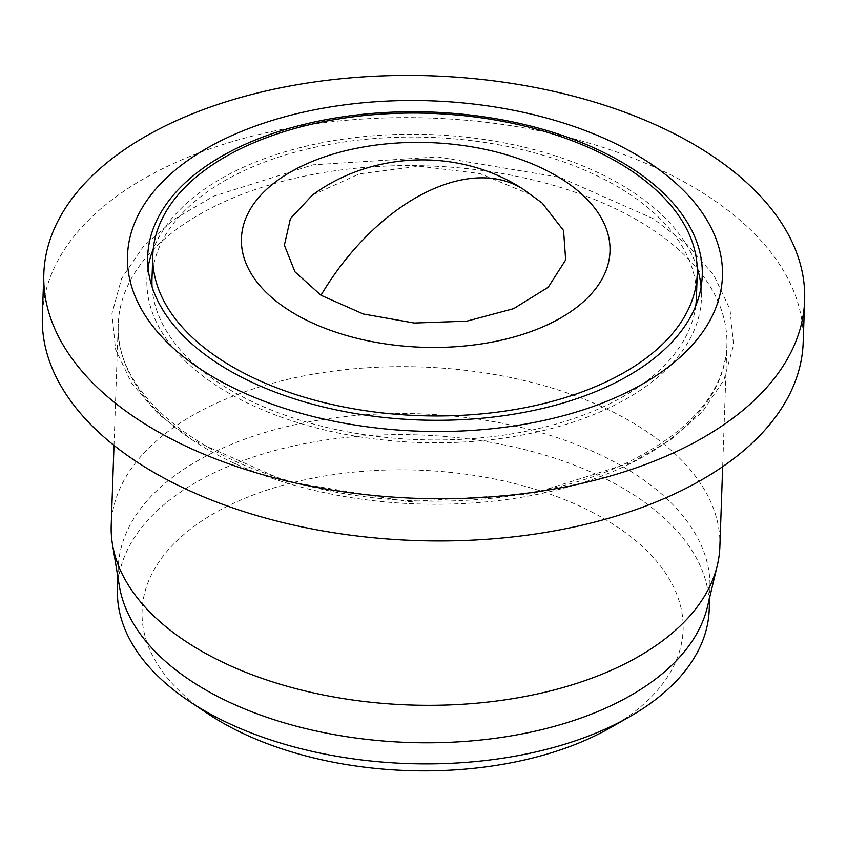 <?xml version="1.0" encoding="UTF-8"?>
<svg xmlns="http://www.w3.org/2000/svg" width="847" height="847" viewBox="0 0 847 847"><rect width="100%" height="100%" fill="white"/><g stroke="black" fill="none" stroke-linecap="round" stroke-linejoin="round"><path stroke-width="0.64" stroke-dasharray="4.24 3.18" d="M631.989 462.335L670.401 439.974L702.068 412.245L723.91 380.059L733.555 345.078L730.019 309.42L713.915 275.317L687.298 244.624L653.069 218.568L559.888 177.362L437.666 156.917L312.998 164.826L213.539 196.239L175.128 218.611L143.45 246.339L121.619 278.515L111.973 313.496L115.51 349.155L131.613 383.257L158.23 413.95L192.46 440.017L285.64 481.212L407.852 501.668L532.519 493.759L631.989 462.335M542.196 203.089L530.444 194.577L479.857 173.571L419.032 166.203L359.424 173.847L312.427 195.064M719.876 546.611A304.518 169.104 2 0 0 640.84 427.671A304.518 169.104 2 0 0 210.871 405.819A304.518 169.104 2 0 0 111.211 525.352M707.478 606.717A296.058 164.403 2 0 0 709.945 588.496A296.058 164.403 2 0 0 633.111 472.859A296.058 164.403 2 0 0 215.085 451.62A296.058 164.403 2 0 0 118.199 567.829A296.058 164.403 2 0 0 119.395 586.177M709.214 609.586A296.058 164.403 2 0 0 632.381 493.949A296.058 164.403 2 0 0 214.344 472.711A296.058 164.403 2 0 0 117.458 588.919M610.465 727.689A270.68 150.311 2 0 0 612.868 524.071A270.68 150.311 2 0 0 233.253 503.425A270.68 150.311 2 0 0 207.727 713.619M803.178 342.569A380.642 211.379 2 0 0 580.121 140.549A380.642 211.379 2 0 0 166.923 166.594A380.642 211.379 2 0 0 42.35 316.005M697.229 268.107A277.445 154.069 2 0 0 513.695 144.784A277.445 154.069 2 0 0 237.7 169.919A277.445 154.069 2 0 0 153.233 249.103M148.045 267.61A277.445 154.069 2 0 0 146.912 278.832A277.445 154.069 2 0 0 309.494 426.083A277.445 154.069 2 0 0 610.666 407.1A277.445 154.069 2 0 0 701.464 298.197A277.445 154.069 2 0 0 701.115 286.921M152.079 286.868A272.374 151.253 2 0 0 318.07 425.3A272.374 151.253 2 0 0 607.257 404.93A272.374 151.253 2 0 0 695.758 305.862M696.393 298.017A272.374 151.253 2 0 0 536.786 153.466A272.374 151.253 2 0 0 241.12 172.089A272.374 151.253 2 0 0 151.984 279.002M217.891 204.752A304.518 169.104 -178 0 1 548.454 183.926A304.518 169.104 -178 0 1 726.895 345.544A304.518 169.104 -178 0 1 627.246 465.067A304.518 169.104 -178 0 1 296.683 485.903A304.518 169.104 -178 0 1 118.241 324.285A304.518 169.104 -178 0 1 217.891 204.752M530.444 194.577A187.992 113.667 122.5 0 0 523.001 189.103M722.671 466.665L726.895 345.544C724.418 391.42 691.734 430.202 628.855 461.869C544.346 503.52 412.531 513.25 305.725 485.395C190.903 457.422 113.847 388.635 118.241 324.285L114.006 445.406M709.945 588.496L709.627 597.664M147.696 256.334L146.912 278.832M118.199 567.829L117.871 577.008M702.248 275.699L701.464 298.197"/><path stroke-width="1.27" d="M320.981 295.275L363.257 313.983L414.257 323.035L466.835 321.161L513.663 308.657L548.21 287.249L565.658 259.934L563.562 230.511L542.196 203.089L523.001 189.103A187.992 113.667 122.5 0 0 320.981 295.275L294.947 271.813L284.37 245.217L290.436 218.6L312.427 195.064C372.871 150.406 460.419 148.109 523.001 189.103M114.006 445.406L111.211 525.352A304.518 169.104 2 0 0 112.45 544.229A304.518 169.104 2 0 0 190.247 644.302A304.518 169.104 2 0 0 620.226 666.144A304.518 169.104 2 0 0 717.324 565.351A304.518 169.104 2 0 0 719.876 546.611L722.671 466.665M112.45 544.229L119.395 586.177A296.058 164.403 2 0 0 195.032 683.476A296.058 164.403 2 0 0 613.059 704.704A296.058 164.403 2 0 0 707.478 606.717L717.324 565.351M117.871 577.008L117.458 588.919A296.058 164.403 2 0 0 189.252 701.274A296.058 164.403 2 0 0 194.291 704.566A296.058 164.403 2 0 0 612.328 725.794A296.058 164.403 2 0 0 629.755 716.657A296.058 164.403 2 0 0 709.214 609.586L709.627 597.664M189.252 701.274L207.727 713.619A270.68 150.311 2 0 0 212.332 716.626A270.68 150.311 2 0 0 610.465 727.689L629.755 716.657M705.858 151.708A380.642 211.379 -178 0 1 804.65 300.389A380.642 211.379 -178 0 1 680.077 449.799A380.642 211.379 -178 0 1 142.614 422.505A380.642 211.379 -178 0 1 43.822 273.825A380.642 211.379 -178 0 1 168.394 124.403A380.642 211.379 -178 0 1 705.858 151.708M43.822 273.825L42.35 316.005A380.642 211.379 2 0 0 265.407 518.025A380.642 211.379 2 0 0 678.606 491.991A380.642 211.379 2 0 0 803.178 342.569L804.65 300.389M645.192 160.147A297.646 165.281 -178 0 1 625.033 393.241A297.646 165.281 -178 0 1 204.762 371.886A297.646 165.281 -178 0 1 224.921 138.792A297.646 165.281 -178 0 1 645.192 160.147M153.233 249.103A277.445 154.069 2 0 0 148.045 267.61M238.494 147.431A277.445 154.069 2 0 0 147.696 256.334A277.445 154.069 2 0 0 310.277 403.585A277.445 154.069 2 0 0 611.46 384.602A277.445 154.069 2 0 0 702.248 275.699A277.445 154.069 2 0 0 539.666 128.448A277.445 154.069 2 0 0 238.494 147.431M626.547 167.632A272.374 151.253 -178 0 1 697.229 274.026A272.374 151.253 -178 0 1 608.093 380.938A272.374 151.253 -178 0 1 223.513 361.394A272.374 151.253 -178 0 1 152.82 255.011A272.374 151.253 -178 0 1 241.956 148.098A272.374 151.253 -178 0 1 626.547 167.632M695.758 305.862A272.374 151.253 2 0 0 696.393 298.017L697.229 274.026M562.143 179.331A184.402 102.402 -178 0 1 549.65 323.745A184.402 102.402 -178 0 1 289.282 310.51A184.402 102.402 -178 0 1 301.765 166.107A184.402 102.402 -178 0 1 562.143 179.331M701.115 286.921A277.445 154.069 2 0 0 697.229 268.107M152.82 255.011L151.984 279.002A272.374 151.253 2 0 0 152.079 286.868"/></g></svg>
